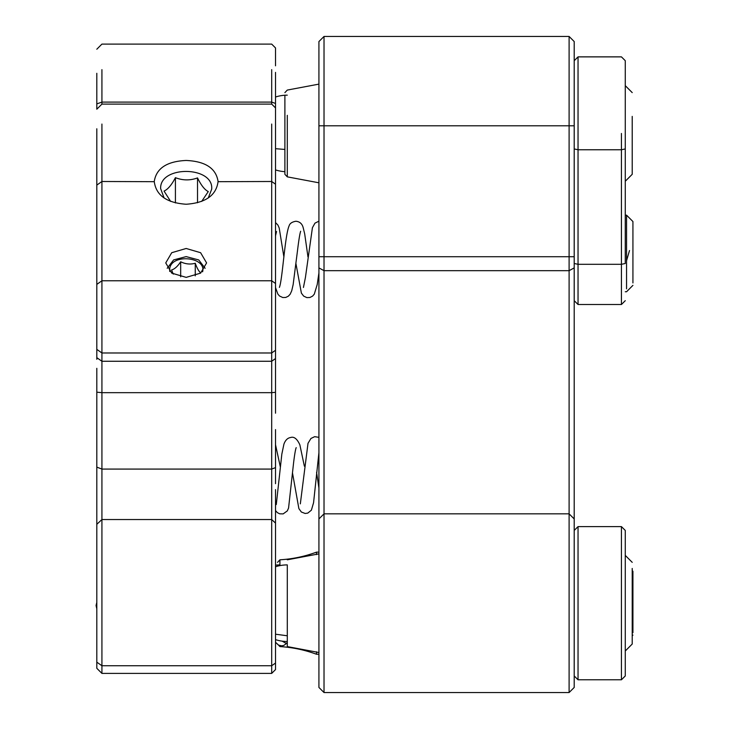 <?xml version="1.0" encoding="UTF-8"?>
<svg xmlns="http://www.w3.org/2000/svg" width="729" height="729" viewBox="0 0 729 729"><rect width="100%" height="100%" fill="white"/><g stroke="black" fill="none" stroke-linecap="round" stroke-linejoin="round"><path stroke-width="1.09" d="M275.516 320.523L275.516 283.49L275.516 350.275L275.516 283.49L271.689 280.774L271.689 352.982L275.516 350.275L275.516 325.38M96.811 128.778L96.811 359.306M96.811 73.301L96.811 109.204L96.811 103.892L101.923 102.096L101.923 104.101L96.811 109.213M275.516 489.624L275.516 669.577L271.689 673.405L101.923 673.405L101.923 392.667L96.811 392.193L96.811 668.302L101.923 673.405L96.811 668.302M275.516 547.032L275.516 523.112L271.689 519.531L101.923 519.531L96.811 524.315L96.811 467.125L101.923 469.075L271.689 469.075L271.689 673.405L275.516 669.577L275.516 517.672M96.811 392.193L96.811 368.327M96.811 524.315L96.811 467.125M275.516 72.39L275.516 184.2L275.516 107.919L271.689 104.101L271.689 102.096L275.516 103.445L275.516 74.686M275.516 350.275L275.516 392.311L271.689 392.667L271.689 469.075L275.516 467.608L275.516 429.6M275.516 659.362L275.516 660.064M275.516 467.608L275.516 483.673M275.516 413.197L275.516 392.311M275.516 65.81L275.516 47.941L271.698 44.114L101.923 44.105L96.811 49.217M96.811 357.657L101.923 361.265L101.923 280.774L271.689 280.774L271.689 181.494L275.516 184.2L275.516 283.49M96.811 284.392L101.923 280.774L101.923 124.058M271.689 69.647L271.689 102.096L101.923 102.096L101.923 69.647M275.516 358.559L271.689 361.265L101.923 361.265L101.923 392.667L271.689 392.667L271.689 352.982L101.923 352.982L96.811 349.373M271.689 124.058L271.689 181.494L218.08 181.685M186.168 248.48L200.612 252.708L206.589 262.923L200.612 273.129L186.168 277.366L171.725 273.129L165.747 262.923L171.725 252.708L186.168 248.48M218.08 181.494C216.322 195.299 205.678 202.89 186.168 204.248C166.649 202.89 156.015 195.299 154.256 181.494C156.279 168.326 166.914 161.319 186.168 160.462C205.414 161.319 216.057 168.326 218.08 181.494M154.256 181.685L101.923 181.494L96.811 185.102M271.689 673.405L101.923 673.405M625.272 181.257L632.216 174.304L632.216 116.394M284.893 95.153L284.893 174.304L287.299 176.855L287.299 115.328M621.436 679.783L621.436 526.611L578.042 526.611L578.042 679.783L621.436 679.783L625.272 675.956L625.272 530.439L621.436 526.611M578.042 526.611L574.206 530.439M574.206 675.956L578.042 679.783M167.205 268.272L173.62 259.916L186.168 256.608L198.744 259.943L205.122 268.29M202.598 271.799C206.608 256.918 171.771 253.41 169.739 268.482L169.693 271.452M200.621 273.12L200.757 272.928C198.935 271.58 197.103 268.354 195.263 263.251C190.397 264.627 185.53 264.135 180.674 261.784C177.657 266.358 174.623 269.092 171.579 269.976L173.256 274.113M180.674 261.784L180.674 276.829M195.263 263.251L195.263 275.854M318.919 552.135L316.532 552.135L316.532 554.605M316.532 651.79L316.532 654.259L318.919 654.259M277.521 564.975L277.521 566.169M625.272 650.997L632.216 644.044L632.216 568.447M318.919 652.528L287.299 646.587L287.299 564.902A38.291 38.291 0 0 0 275.516 566.752M621.436 133.462L621.436 264.308L578.042 264.308L578.042 149.755L621.436 149.755L625.272 148.944L625.272 60.698L625.272 133.462M578.042 133.462L578.042 56.871L578.042 149.755L574.206 148.944M574.206 263.497L578.042 264.308L578.042 304.503L621.436 304.503L621.436 264.308L625.272 263.497C625.272 311.903 625.272 311.903 625.272 263.497L625.272 148.944M318.919 473.003L318.919 428.324L318.919 473.003M318.919 428.324L318.919 267.889L324.022 270.678L324.022 125.798L318.919 125.798L318.919 41.553L318.919 687.447L324.022 692.55L324.022 513.845L318.919 518.948L318.919 517.672M324.022 692.55L569.103 692.55L569.103 270.678L324.022 270.678L324.022 513.845L318.919 518.948M324.022 125.798L324.022 36.45L324.022 125.798L569.103 125.798L569.103 36.45L569.103 125.798L574.206 125.798L574.206 256.726L569.103 256.726L569.103 125.798M569.103 513.845L324.022 513.845L569.103 513.845L574.206 518.948L569.103 513.845M569.103 692.55L574.206 687.447L574.206 267.889L569.103 270.678L569.103 256.726L318.919 256.726M574.206 267.889L574.206 256.726M574.206 125.798L574.206 41.553L574.206 125.798M574.206 308.458L574.206 320.313M632.927 632.69L632.927 571.29L632.216 570.579M629.51 250.539L626.548 260.754M632.927 282.943L632.927 221.534L626.548 215.155L626.548 288.839M201.669 201.414L208.275 191.572C204.703 189.832 201.122 185.275 197.523 177.912C190.151 180.619 182.779 180.537 175.416 177.666C171.643 184.911 167.861 189.385 164.061 191.08L170.622 201.395M164.089 197.978L160.644 188.62C159.569 165.319 213.807 165.93 211.692 189.194L208.239 197.987M197.523 202.771L197.523 177.912M175.416 177.666L175.416 202.935M284.893 149.436L275.516 148.689M287.299 635.779L275.516 634.203M275.516 663.062L271.689 665.741L101.923 665.741L96.811 662.169M279.918 565.613L279.918 559.808L277.521 562.351M316.532 654.259C304.704 649.904 292.502 647.352 279.918 646.587L279.918 645.63M275.516 169.912A38.291 38.291 0 0 0 284.893 171.68M287.262 95.171A38.291 38.291 0 0 0 275.516 97.012M275.516 639.643A38.291 38.291 0 0 0 287.299 641.493M279.89 564.902A38.291 38.291 0 0 0 275.516 565.157M287.299 643.16L285.476 643.005L282.087 641.137M318.919 221.169L314.964 223.147L312.413 227.721L305.433 277.439L303.437 287.463M318.919 272.956L317.215 284.538L314.29 294.17L312.568 296.129L309.898 297.496L306.873 297.614L303.647 296.092L301.387 293.122L295.965 263.761M307.966 256.918L304.686 233.845L303.228 227.876C302.243 223.83 299.801 221.625 295.91 221.252C292.083 221.898 289.832 223.411 289.14 225.78C284.984 234.82 282.533 278.451 279.562 286.916L279.407 287.381M300.667 231.257L300.667 231.266C299.865 233.353 298.781 240.023 297.423 251.268L293.131 284.702L291.728 290.78L290.178 294.197L288.329 296.202L285.704 297.459L282.797 297.541L279.553 296.02L277.886 294.124L275.516 287.591M283.9 257.018L279.189 227.94L277.904 225.051L275.516 222.564M275.516 235.841L276.555 231.512M271.689 104.101L101.923 104.101M632.216 92.61L625.272 85.667M318.919 84.127L287.299 90.068L284.893 92.619M287.299 176.855L318.919 182.797M284.893 171.771L284.893 119.292M316.532 552.135C304.704 556.491 292.502 559.052 279.918 559.808M279.918 646.587L277.521 644.044M632.216 562.351L625.272 555.398M318.919 553.867L287.299 559.808M574.206 60.698L578.042 56.871L621.436 56.871L625.272 60.698M625.272 300.676L621.436 304.503M574.206 300.676L578.042 304.503M318.919 41.553L324.022 36.45L569.103 36.45L574.206 41.553M632.927 635.105L632.216 635.816M632.927 285.358L626.548 291.746L625.272 291.746M625.272 215.155L626.548 215.155M318.919 452.682L313.561 502.737L311.383 510.182L307.775 513.107L305.141 513.471L301.35 512.013L298.881 508.623L292.529 473.13M318.919 437.336L314.655 436.68L310.955 438.457L308.002 443.341L300.33 503.867M304.367 466.186L299.865 444.836C297.095 438.776 293.997 436.343 290.561 437.528C287.581 437.983 285.376 440.179 283.927 444.116L281.831 454.14L276.282 504.559M296.165 447.825C296.466 447.005 295.263 448.235 293.459 463.972L288.566 508.04L287.308 510.901L283.162 513.89L279.69 513.827L277.321 512.605L275.516 510.546M280.319 466.861L275.516 444.69M318.919 488.029L316.586 472.392M96.811 608.843L96.073 605.517L96.811 602.4M286.944 643.169L283.763 645.447L281.658 645.821L278.451 645.083L275.516 642.267"/></g></svg>
